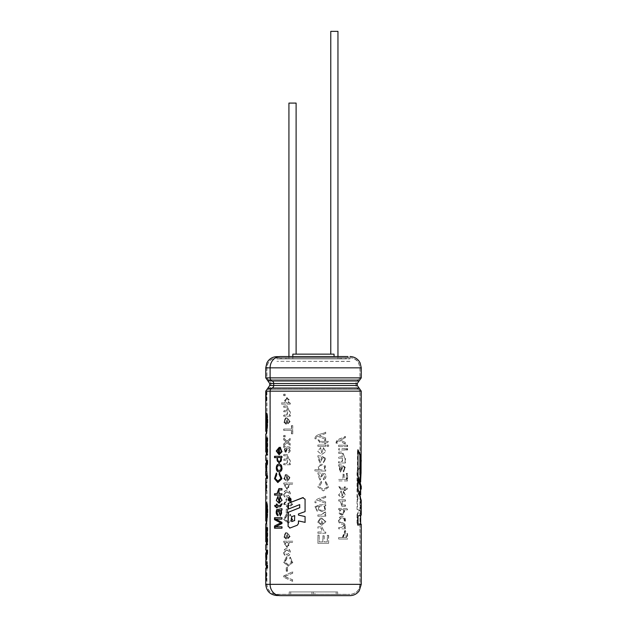 <?xml version="1.0" encoding="UTF-8"?>
<svg xmlns="http://www.w3.org/2000/svg" width="627" height="627" viewBox="0 0 627 627"><rect width="100%" height="100%" fill="white"/><g stroke="black" fill="none" stroke-linecap="round" stroke-linejoin="round"><path stroke-width="0.47" stroke-dasharray="3.13 2.35" d="M276.922 594.333L349.952 594.333L276.922 594.333C270.856 593.745 267.525 590.415 266.937 584.34L266.937 391.162L268.262 389.281L358.613 389.281L268.262 389.281C269.947 388.583 270.84 387.329 270.927 385.511L270.927 383.512L355.948 383.512L270.927 383.512C270.84 381.694 269.947 380.44 268.262 379.743L266.937 377.862L266.937 367.845C267.525 361.779 270.856 358.448 276.922 357.852L349.952 357.852L276.922 357.852L276.922 358.934L349.952 358.934L276.922 358.934M311.94 591.943L289.219 591.943L313.437 591.943L289.219 591.943L289.219 594.333L337.663 594.333L289.219 594.333L311.94 594.333L289.219 594.333L289.219 591.943L311.94 591.943L311.94 594.333M341.339 358.934L285.544 358.934L341.339 358.934L341.339 357.735L285.544 357.735L341.339 357.735M345.32 358.934L281.562 358.934L345.32 358.934L345.32 357.735L281.562 357.735L345.32 357.735M334.058 356.544L334.058 354.145L292.825 354.145L296.109 354.145L292.825 354.145L292.825 358.934L288.929 358.934L337.953 358.934L292.825 358.934L292.825 356.544M340.006 358.934L286.876 358.934L340.006 358.934L340.006 357.735L286.876 357.735L340.006 357.735M346.653 357.735L280.23 357.735L346.653 357.735L346.653 358.934L280.23 358.934L346.653 358.934M290.622 498.308L290.622 500.777M290.622 500.275L290.622 498.818L290.622 500.275M288.929 103.087L296.109 103.087M337.953 356.544L337.953 358.934M330.774 31.35L337.953 31.35M290.724 591.943L290.724 594.333L290.724 591.943M314.942 591.943L337.663 591.943L313.437 591.943L313.437 594.333L313.437 591.943L336.158 591.943L336.158 594.333L336.158 591.943L337.663 591.943L337.663 594.333L337.663 591.943L314.942 591.943L314.942 594.333M290.622 500.84L290.622 498.246M349.952 361.324L276.922 361.324L349.952 361.442M286.758 490.541C282.62 489.812 282.659 498.363 286.774 497.619C291.046 498.347 291.116 489.906 286.821 490.549L286.758 490.541M286.758 548.774C282.628 548.045 282.659 556.588 286.766 555.843C291.046 556.572 291.116 548.131 286.821 548.774L286.758 548.774M342.279 516.57C337.812 515.794 337.82 524.924 342.287 524.141C346.472 524.924 346.512 515.88 342.342 516.577L342.279 516.57M320.491 519.328C318.132 521.311 318.477 522.808 321.526 523.827L321.526 517.902L325.93 521.664L321.745 525.254L317.787 522.22L320.311 517.941L320.397 519.328C318.069 521.303 318.414 522.8 321.424 523.827L321.526 523.827M317.928 514.908L321.259 514.916L325.507 511.945C326.236 513.294 325.93 514.328 324.582 515.033L325.75 515.033L325.75 516.256L317.928 516.256L317.873 514.908L321.165 514.916L324.292 512.408M317.105 510.072L317.293 511.389L314.973 506.64L320.35 504.657L325.75 504.657L325.75 505.895L324.802 505.895L325.546 509.814L321.902 511.663L318.328 509.884L318.955 506.02C315.695 506.412 315.075 507.768 317.105 510.072L317.293 511.389M325.75 503.387L317.858 500.362C316.384 500.605 315.804 501.428 316.11 502.823L314.887 502.682C315.044 497.846 322.49 498.308 325.75 496.106L325.75 497.446L319.449 499.695L325.75 501.945L325.75 503.387L317.92 500.362C316.431 500.597 315.836 501.42 316.141 502.823L314.887 502.682C315.02 497.854 322.38 498.3 325.601 496.106L325.75 496.106M325.601 532.072L325.75 533.295L317.928 533.295L317.928 531.939L321.988 531.947L321.588 528.185L317.928 528.177L317.928 526.829L319.025 526.821L321.855 526.829L324.52 532.072L325.75 532.072L324.661 532.072M325.75 533.295L325.75 532.072M317.928 543.327L317.928 535.129L319.214 535.129L319.214 541.869L322.905 541.869L322.905 535.779L324.175 535.779L324.175 541.869L327.404 541.869L327.404 535.38L328.642 535.38L328.642 543.327L317.873 543.327L317.928 535.129M337.397 443.297L336.284 443.156C336.487 438.195 342.985 438.72 345.399 436.463L345.399 437.834L340.257 440.115L345.399 442.403L345.399 443.869L338.948 440.797C337.647 441.032 337.13 441.863 337.397 443.297L336.284 443.156M347.617 449.998L347.617 448.626L346.504 448.626L346.504 449.998L347.617 449.998L347.186 449.998L347.186 448.626L347.617 448.626M321.753 482.68L319.104 486.803L323.446 489.436L327.498 486.952L325.437 482.829L325.766 481.411L328.673 487.132L323.407 490.925L317.842 486.952L321.385 481.222L321.753 482.68L319.025 486.795L323.32 489.436L327.325 486.952L325.437 482.829M317.928 474.153L317.928 472.75L325.17 473.706C326.636 476.465 326.095 478.511 323.532 479.835L323.352 478.519C325.515 476.794 325.374 475.462 322.921 474.521L319.982 480.063L318.916 474.404L317.873 474.153L317.928 472.75M323.305 474.514L322.803 474.521L319.903 480.063L318.916 474.404M325.75 471.073L314.872 471.073L314.872 469.725L318.751 469.725L314.895 469.725L314.895 471.073L325.75 471.073L325.75 469.842L324.606 469.842L325.75 469.842M318.751 469.725L318.289 465.861L321.917 464.176L325.538 465.971L324.747 469.842M317.928 457.091L317.928 455.688L321.675 456.095L325.875 458.384L323.532 462.765L323.352 461.464C325.523 459.732 325.374 458.4 322.921 457.451L319.982 463.008L318.916 457.334L317.873 457.091L317.928 455.688M317.873 455.688L321.573 456.095L325.719 458.4L323.407 462.765L323.234 461.464C325.374 459.74 325.233 458.4 322.803 457.451L319.903 463.008L318.916 457.334M325.75 443.712L324.59 443.712L325.75 443.712L325.75 442.717L327.647 442.717L328.227 441.369L327.647 442.717M328.415 441.369L325.75 441.369L325.75 440.013L324.739 440.013L324.739 441.369L319.692 441.353L324.739 441.369M324.739 443.712L324.739 442.717L319.935 442.701L317.944 439.833L319.127 440.013L319.715 441.345M328.642 446.353L327.176 446.353L327.176 444.998L328.642 444.998L328.642 446.353L328.642 444.998M325.75 444.998L317.928 444.998L317.928 446.353L325.75 446.353L325.75 444.998L317.928 444.998M320.828 448.822L321.863 453.023L323.469 447.639L325.821 451.714L321.847 454.418L317.811 451.503L320.648 447.506L321.776 453.023L323.273 448.94M361.238 486.364L357.57 497.383L357.57 471.426L360.227 466.135L360.227 481.661L360.666 480.251M361.027 473.189L361.066 462.851M338.643 539.048L338.643 537.566L342.663 537.566L338.956 537.566L338.956 539.048L347.617 539.048L338.956 539.048M342.663 537.566L345.234 530.513L347.593 533.812L347.617 539.048M344.999 527.597L344.999 528.835L345.399 527.597L344.09 527.597L345.399 527.597M345.399 528.835L338.956 528.835L338.956 527.464L341.778 527.472L345.211 524.454C345.783 525.826 345.54 526.876 344.474 527.597M338.956 509.735L338.956 508.466L347.617 508.466L347.617 509.837L344.701 509.837L342.279 515.472L339.191 513.654L339.81 509.735L338.643 509.735L338.956 508.466M343.087 479.443L338.956 479.443L338.956 480.925L347.617 480.925L347.617 473.409L346.676 473.409L346.676 479.443L344.113 479.443L344.113 474.224L343.087 474.224L342.718 479.443L343.087 474.224M345.399 488.237L347.444 488.237L345.399 488.237L345.399 486.865L344.599 486.865L344.599 488.237L340.516 488.229M344.599 490.62L345.399 490.62L344.599 490.62L344.599 489.609L340.696 489.593L338.972 486.67L339.983 486.865L340.485 488.214M345.399 490.62L345.399 489.609L346.864 489.609L346.449 489.609L347.021 488.237M347.444 488.237L346.864 489.609M341.417 492.367L342.287 496.631L343.588 491.153L345.453 495.299L342.271 498.042L338.854 495.079L341.268 491.019L341.919 496.631L343.431 492.485M345.399 506.334L342.264 506.334L339.959 501.02L338.956 501.02L338.956 499.782L345.399 499.782L345.399 501.169L342.107 501.161L342.334 504.962L345.399 504.962L345.399 506.334L341.903 506.334L339.959 501.02M338.956 466.12L338.956 464.685L342.13 465.101L345.516 467.444L343.635 471.888L343.494 470.556C345.234 468.808 345.116 467.452 343.141 466.48L340.712 472.131L339.81 466.37L338.643 466.12L338.956 464.685M342.914 466.48L340.375 472.131L339.81 466.37M344.999 461.77L345.399 463L338.956 463L338.956 461.621L342.295 461.629L342.953 458.149L338.956 458.196L338.956 456.824L342.467 456.84L342.538 453.36L338.956 453.399L338.956 452.028L342.695 452.02L344.466 457.036C345.79 458.408 345.822 459.983 344.544 461.77L345.399 461.77L344.544 461.77M345.399 463L345.399 461.77M347.617 445.201L338.956 445.201L338.956 446.573L347.617 446.573L347.617 445.201L338.956 445.201M345.399 449.998L338.956 449.998L338.956 448.626L345.399 448.626L345.399 449.998L338.956 449.998M285.661 533.992C283.843 535.897 284.125 537.331 286.508 538.295L286.508 532.636L290.136 536.226L286.672 539.643L283.616 536.751L285.528 532.668L286.006 533.992C284.211 535.897 284.486 537.331 286.845 538.295L286.508 538.295M286.672 515.402L284.603 519.297L288.012 521.797L291.492 519.485L289.713 515.574L289.987 514.203L292.535 519.634L288.012 523.216L283.663 519.446L286.382 514.015L287.009 515.402L284.964 519.281L288.326 521.797L291.767 519.477L289.713 515.574M286.225 513.004L286.225 509.061L287.291 509.061L287.291 513.004L286.225 513.004L286.225 509.061M289.987 498.873L292.55 504.249L288.114 507.886L283.67 504.163L286.382 498.684L286.672 500.064L284.611 503.975L288.044 506.459L291.492 504.147L289.713 500.228L290.285 498.873L292.817 504.241L288.428 507.886L284.047 504.163L286.382 498.684M283.717 484.146L283.717 482.97L292.511 482.97L292.511 484.24L289.219 484.24L286.766 489.515L284.47 484.146L283.717 484.146L283.717 482.97M286.508 474.412L290.129 477.868L286.743 481.418L283.623 478.566L285.528 474.443L285.661 475.768C283.843 477.672 284.125 479.106 286.508 480.07L286.508 474.412L290.419 477.868L287.08 481.418L283.992 478.566L285.528 474.443M290.27 463.619L290.27 464.764L283.717 464.764L283.717 463.494L286.79 463.502L287.432 460.21L283.717 460.281L283.717 459.003L286.947 459.019L287.025 455.751L283.717 455.79L283.717 454.512L287.174 454.442L288.984 459.199C290.379 460.484 290.411 461.958 289.063 463.619L290.27 463.619L289.063 463.619M289.98 464.764L289.98 463.619M283.717 445.405L283.717 443.861L286.053 441.823L283.717 439.888L283.717 438.336L286.892 441.087L289.98 438.532L289.98 440.083L287.738 441.917L289.98 443.634L289.98 445.209L286.884 442.646L284.094 445.405L283.717 443.861M284.47 447.694L283.717 447.427L283.717 446.118L289.486 447.035C290.732 449.645 290.285 451.581 288.13 452.851L287.989 451.605C289.76 449.935 289.635 448.658 287.605 447.772L285.277 453.086L284.838 447.694L283.717 447.427M284.094 447.427L284.094 446.118L289.792 447.043C291.022 449.622 290.575 451.558 288.444 452.851L288.302 451.605C290.058 449.935 289.933 448.658 287.934 447.772L285.63 453.078L284.838 447.694M284.877 435.444L283.717 435.444L283.717 436.894L284.877 436.894L285.23 435.444L283.717 435.444M292.511 425.608L291.406 425.608L291.406 429.025L283.717 429.025L283.717 430.404L291.406 430.404L291.406 433.829L292.511 433.829L292.77 425.608L291.406 425.608M285.661 419.165C283.843 421.07 284.125 422.512 286.508 423.476L286.508 417.809L290.136 421.375L286.672 424.816L283.616 421.932L285.528 417.848L286.006 419.165C284.211 421.07 284.486 422.504 286.845 423.476L286.508 423.476M290.27 415.105L290.27 416.242L283.717 416.242L283.717 414.972L286.79 414.98L287.432 411.688L283.717 411.759L283.717 410.481L286.947 410.497L287.025 407.236L283.717 407.268L283.717 405.99L287.174 405.92L288.984 410.677C290.458 412.049 290.481 413.53 289.063 415.105L290.27 415.105L289.063 415.105M289.98 416.242L289.98 415.105M290.27 402.989L290.27 404.149L289.98 402.989L289.125 402.989L289.98 402.989M290.27 404.149L281.907 404.149L281.907 402.871L284.697 402.871L286.813 397.581L289.125 402.989M284.337 402.871L281.507 402.871L281.507 404.149L289.98 404.149M284.877 394.195L283.717 394.195L283.717 395.653L284.877 395.653L285.23 394.195L283.717 394.195M325.75 439.456L317.92 436.431C316.431 436.674 315.836 437.497 316.141 438.9L314.887 438.751C315.044 433.915 322.49 434.378 325.75 432.175L325.75 433.516L319.449 435.773L325.75 438.014L325.75 439.456L317.92 436.431M283.717 542.371L283.717 541.195L292.511 541.195L292.511 542.473L289.219 542.473L286.766 547.739L284.47 542.371L283.717 542.371L283.717 541.195M286.672 558.296L284.603 562.184L288.005 564.692L291.484 562.403L289.713 558.461L289.987 557.097L292.543 562.513L288.02 566.11L283.67 562.364L286.382 556.909L287.009 558.296L284.964 562.176L288.334 564.692L291.767 562.364L289.713 558.461M287.291 571.236L287.291 567.286L286.225 567.286L286.225 571.236L287.621 571.236L287.291 567.286M292.511 581.307L292.511 579.842L284.627 576.574L292.511 573.196L292.511 571.793L283.717 575.868L283.717 577.263L292.511 581.307L292.511 579.842M361.262 499.539L361.262 500.675M361.246 524.235L357.57 523.247L357.57 514.587L359.608 510.425L357.57 509.532L357.57 500.08L361.238 489.005M361.262 514.124L361.262 515.096M276.922 595.532L278.858 595.532A11.31 10.251 90 0 1 270.096 584.34L270.096 391.162A3.315 3.002 90 0 1 272.102 388.035A2.68 2.43 -90 0 0 273.725 385.511L273.725 383.512A2.68 2.43 -90 0 0 272.102 380.981A3.315 3.002 90 0 1 270.096 377.862L270.096 367.845A11.31 10.251 90 0 1 278.858 356.661L280.347 356.661L278.858 356.661M347.977 595.65L280.347 595.65L347.977 595.65L347.977 594.451L278.905 594.451L347.977 594.451M278.905 595.532L282.142 595.532L278.905 595.532L278.905 594.451M282.142 595.532L280.347 595.532L282.142 595.532M278.905 357.735L347.977 357.735L278.905 357.735L278.905 356.661L282.142 356.661L278.905 356.661M347.977 357.735L347.977 356.544L280.347 356.661A11.184 10.142 90 0 0 270.206 367.845L270.206 377.862A3.198 2.892 90 0 0 272.134 380.871A2.798 2.539 90 0 1 273.827 383.512L273.827 385.511A2.798 2.539 90 0 1 272.134 388.152A3.198 2.892 90 0 0 270.206 391.162L270.206 584.34A11.184 10.142 90 0 0 280.347 595.532A11.184 10.142 -90 0 1 270.206 584.34L361.262 584.34M282.142 356.544L280.347 356.661A11.184 10.142 -90 0 0 270.206 367.845L270.206 377.862A3.198 2.892 -90 0 0 272.134 380.871A2.798 2.539 -90 0 1 273.827 383.512L273.827 385.511A2.798 2.539 -90 0 1 272.134 388.152A3.198 2.892 -90 0 0 270.206 391.162L270.206 584.34L265.738 584.34M276.922 594.451L349.952 594.451L276.922 594.451C270.786 593.855 267.415 590.485 266.812 584.34L266.812 391.162L268.223 389.163L358.652 389.163L268.223 389.163C269.861 388.489 270.723 387.274 270.809 385.511L270.809 383.512L356.073 383.512L270.809 383.512C270.723 381.749 269.861 380.526 268.223 379.852L266.812 377.862L266.812 367.845C267.415 361.708 270.786 358.338 276.922 357.735L349.952 357.735L276.922 357.735M290.379 498.489L290.379 500.589M290.379 498.042L290.379 501.044L289.596 501.294C287.66 500.127 287.66 498.959 289.596 497.791L290.379 498.042M266.263 415.991C267.4 421.94 265.848 432.975 265.746 431.196C266.216 432.199 267.212 418.178 265.911 416.101L265.981 413.35C268.144 416.069 266.6 435.256 265.746 434.331C266.052 436.235 268.505 420.56 266.514 412.997L267.102 412.997L266.514 412.997M265.738 455.084L267.063 455.084L267.063 438.351L266.499 438.351L266.499 452.012L265.762 452.012L265.738 439.213M265.738 475.572L266.154 475.572L265.738 471.347M265.738 478.503L267.063 478.503L267.063 475.368L265.809 469.584M265.738 463.228L267.063 463.228L267.063 460.296L265.738 460.296M266.263 505.644C267.408 511.585 265.848 522.597 265.738 520.857C266.201 521.891 267.227 507.901 265.911 505.746L265.981 502.995C268.129 505.699 266.632 524.838 265.746 523.992C266.028 525.943 268.513 510.276 266.514 502.658L267.102 502.658L266.514 502.658M265.738 544.769L267.063 544.769L267.063 528.028L266.499 528.028L266.499 541.704L265.762 541.704L265.738 528.89M265.738 565.233L266.154 565.233L265.738 561.008M265.738 568.156L267.063 568.156L267.063 565.021L265.817 559.245M265.738 552.881L267.063 552.881L267.063 549.957L265.738 549.957M266.381 580.343L266.381 571.628L266.585 580.343L265.989 580.343L266.585 580.343M266.154 565.233L267.196 565.233M266.749 565.233L266.334 561.008L267.776 553.092L267.196 553.092M267.776 553.092L267.776 549.957L267.196 549.957M267.776 549.957L267.063 549.957M267.643 549.957L267.643 552.881L267.063 552.881M266.82 552.881L267.643 552.881M266.412 555.624L267.643 565.021L267.063 565.021M267.643 565.021L267.643 568.156L267.063 568.156M267.776 565.233L267.776 568.156L267.196 568.156M267.196 527.511L266.608 527.511M267.188 541.704L266.499 541.704M266.35 528.89L265.754 528.89L266.357 528.89L266.35 541.704L266.35 528.89M267.063 528.028L266.499 528.028M267.086 528.028L267.086 541.704M267.643 528.028L267.643 544.769L267.063 544.769M267.776 527.511L267.776 544.769L267.196 544.769M266.334 502.658L265.738 502.658M266.334 512.431L265.817 512.431L266.412 512.431L266.334 505.644M266.412 512.431L266.412 505.644L265.817 505.644M266.412 505.644L266.859 505.644C267.988 511.577 266.444 522.612 266.342 520.857C266.82 521.742 267.792 507.87 266.506 505.746L265.911 505.746M266.506 505.746L266.577 502.995L265.981 502.995M266.577 502.995C268.701 505.777 267.22 524.775 266.342 523.992C266.64 525.873 269.069 510.229 267.102 502.658C269.069 510.229 266.64 525.873 266.342 523.992C267.22 524.775 268.701 505.777 266.577 502.995M266.381 490.675L266.381 481.975L266.585 490.675L265.989 490.675L266.585 490.675M266.154 475.572L267.196 475.572M266.749 475.572L266.334 471.347L267.776 463.431L267.196 463.431M267.776 463.431L267.776 460.296L267.196 460.296M267.776 460.296L267.063 460.296M267.643 460.296L267.643 463.228L267.063 463.228M266.82 463.228L267.643 463.228M266.42 465.955L267.643 475.368L267.063 475.368M267.643 475.368L267.643 478.503L267.063 478.503M267.776 475.572L267.776 478.503L267.196 478.503M267.196 437.826L266.608 437.826M267.188 452.012L266.499 452.012M266.35 439.213L265.754 439.213L266.357 439.213L266.35 452.012L266.35 439.213M267.063 438.351L266.499 438.351M267.086 438.351L267.086 452.012M267.643 438.351L267.643 455.084L267.063 455.084M267.776 437.826L267.776 455.084L267.196 455.084M266.334 412.997L265.738 412.997M266.334 422.786L265.817 422.786L266.412 422.786L266.334 415.991M266.412 422.786L266.412 415.991L265.817 415.991M266.412 415.991L266.859 415.991C267.972 421.9 266.451 432.943 266.342 431.196C266.812 432.136 267.792 418.201 266.506 416.101L265.911 416.101M266.506 416.101L266.577 413.35L265.981 413.35M266.577 413.35C268.701 416.093 267.212 435.107 266.342 434.331C266.647 436.204 269.069 420.599 267.102 412.997C269.069 420.599 266.647 436.204 266.342 434.331C267.212 435.107 268.701 416.093 266.577 413.35M266.585 392.298L265.989 392.298L266.585 392.298L266.585 400.99L265.989 400.99L266.585 400.99M266.381 392.298L266.381 400.99M358.009 488.95L357.453 488.95L360.666 499.539L360.47 501.435L361.066 501.435M361.238 500.417L360.643 500.417L360.47 501.435L360.47 510.989L361.066 510.989M360.47 510.989L360.65 515.041L361.246 515.041M358.009 525.16L357.453 525.16L357.453 515.943L360.65 515.041L360.666 515.457M357.453 515.943L358.009 515.943M357.453 525.16L360.627 524.235L357.57 523.247M357.022 523.247L357.022 514.587L357.57 514.587M357.022 514.587L359.028 510.425L359.608 510.425M359.028 510.425L357.57 509.532M357.022 509.532L357.022 500.08L357.57 500.08M357.022 500.08L360.627 489.005L357.453 478.605L358.009 478.605M357.453 488.95L357.453 478.605M282.26 457.553L281.868 456.307M282.26 456.307L274.524 456.307M281.123 457.553L279.423 463.204L277.4 457.655L274.524 457.655M279.423 461.817C276.891 460.422 276.891 458.98 279.423 457.514M279.666 453.243L279.666 447.317L276.703 450.954L279.446 454.661L282.362 451.667L280.504 447.576M280.528 447.357L280.112 447.357M279.666 447.317L279.234 447.317M278.913 448.72C276.977 450.131 276.977 451.612 278.913 453.164M290.082 527.989L297.284 525.23M297.488 525.23L298.428 523.545M298.617 523.545L298.617 520.919M305.177 522.354L305.075 516.554M305.177 516.554L298.428 515.096M298.617 515.096L298.428 513.96M298.617 513.96L305.075 511.64M305.177 511.64L305.075 499.225M305.177 499.225L302.81 497.681L303.413 497.603M288.404 509.163L299.871 504.625M294.737 515.653L291.759 516.664M292.025 521.609L292.025 516.664M288.404 526.335L290.372 527.989L289.886 528.052M292.77 581.307L283.717 577.263M284.094 577.263L283.717 575.868M284.094 575.868L292.511 571.793M292.77 571.793L292.511 573.196M292.77 573.196L284.627 576.574M284.987 576.574L292.77 579.842M287.621 571.236L286.225 571.236M286.563 571.236L286.225 567.286M286.563 567.286L287.621 567.286M290.011 558.461L289.987 557.097M290.285 557.097L292.801 562.505L288.342 566.11L284.039 562.356L286.382 556.909M286.719 556.909L287.009 558.296M289.219 542.473L292.77 542.473L292.511 541.195M292.77 541.195L284.094 541.195M289.517 542.473L287.103 547.739L284.47 542.371M286.758 542.339L286.68 542.339C283.812 543.734 283.835 545.098 286.774 546.438C289.799 545.098 289.799 543.734 286.758 542.339M287.095 542.339L287.017 542.339C284.172 543.727 284.203 545.09 287.103 546.438C290.097 545.106 290.097 543.734 287.095 542.339M284.094 542.371L284.83 542.371M277.479 507.792L277.024 507.792L277.479 507.792L277.479 506.788L280.794 506.773L282.252 503.904L281.382 504.084M282.252 503.904L281.852 503.904M280.927 505.433L277.024 505.44M277.479 504.084L277.024 504.084L277.479 504.084L277.479 505.44M276.82 504.084L276.358 504.084M276.82 505.44L274.665 505.44M275.143 506.788L276.82 506.788M276.82 507.792L276.358 507.792M277.479 506.788L277.024 506.788M282.26 510.096L282.26 508.693L277.197 509.657C276.233 512.4 276.593 514.446 278.286 515.778L278.404 514.461C276.954 512.721 277.056 511.389 278.702 510.464L280.755 516.005L281.868 510.096M281.531 510.347L281.131 510.347M282.26 508.693L281.868 508.693M278.286 515.778L277.839 515.778M278.404 514.461L277.965 514.461M279.791 510.48L279.415 510.464C279.383 513.105 280.034 514.336 281.358 514.164M275.496 526.79L281.868 526.79M275.966 526.79L281.868 523.623M282.26 523.623L281.868 522.315M282.26 522.315L275.59 519.117M276.06 519.117L281.868 519.117M282.26 519.117L281.868 517.714M282.26 517.714L274.524 517.714M281.868 528.2L274.524 528.2M282.26 528.2L282.26 526.79M317.858 436.431C316.384 436.682 315.804 437.497 316.11 438.9L314.887 438.751C315.02 433.923 322.38 434.378 325.601 432.175L325.75 432.175M325.601 432.175L325.75 433.516M325.601 433.516L319.449 435.773M319.37 435.773L325.75 438.014M325.601 439.456L325.601 438.014M279.023 501.765L279.454 501.765L278.459 497.689L278.012 497.689M278.459 497.689L278.325 496.372L277.886 496.372M278.325 496.372L276.773 500.44L279.438 503.16L282.354 500.236L279.861 496.239M274.524 495.087L282.26 495.087L282.26 493.739L279.328 493.739L279.313 489.961L281.868 489.977M282.26 493.739L281.868 493.739M282.26 489.977L281.868 488.621M282.26 488.621L279.352 488.566L277.4 493.739L274.524 493.739M282.26 495.087L281.868 495.087M277.933 481.058L275.715 478.597L277.024 474.459L276.813 473.032L274.979 478.691L278.286 482.555L282.322 478.628L279.336 472.844M276.813 473.032L276.342 473.032M277.024 474.459L276.562 474.459M283.717 395.653L284.877 395.653M285.23 395.653L285.23 394.195M284.094 395.653L284.094 394.195M281.907 404.149L281.507 404.149M281.907 402.871L281.507 402.871M284.697 402.871L287.142 397.581L289.423 402.989M286.813 398.897C283.835 400.222 283.804 401.586 286.719 402.989C289.729 403.678 289.933 398.255 286.813 398.897L287.142 398.897M287.15 398.897C284.196 400.222 284.172 401.586 287.056 402.989C290.027 403.67 290.238 398.263 287.15 398.897M290.27 416.242L284.094 416.242L284.094 414.972L287.127 414.98L287.754 411.688L284.094 411.759L284.094 410.481L287.284 410.505L287.354 407.236L283.717 407.268M284.094 407.268L283.717 405.99M284.094 405.99L287.503 405.92L288.984 410.677M289.29 410.677C290.748 412.057 290.771 413.538 289.368 415.105M286.845 423.476L286.508 417.809M286.845 417.809L290.426 421.352L286.986 424.816L283.984 421.908L285.528 417.848M287.699 419.149C290.035 420.498 290.035 421.916 287.699 423.397L287.378 419.149C289.729 420.49 289.729 421.908 287.378 423.397L287.378 419.149M285.873 417.848L286.006 419.165M291.406 433.829L292.511 433.829M292.77 433.829L292.77 425.608M291.688 433.829L291.406 430.404M291.688 430.404L283.717 430.404M284.094 430.404L283.717 429.025M284.094 429.025L291.406 429.025M291.688 429.025L291.688 425.608M283.717 436.894L284.877 436.894M285.23 436.894L285.23 435.444M284.094 436.894L284.094 435.444M286.61 447.803L287.103 447.803C287.111 450.343 286.414 451.518 285.011 451.315C284.407 449.042 285.105 447.874 287.103 447.803L285.34 451.699L284.65 451.315C284.047 449.034 284.76 447.858 286.766 447.803L286.273 447.796M285.34 451.714L284.65 451.315M284.094 443.861L286.053 441.823M286.398 441.823L283.717 439.888M284.094 439.888L283.717 438.336M284.094 438.336L286.892 441.087M287.221 441.087L289.98 438.532M290.27 438.532L289.98 440.083M290.27 440.083L287.738 441.917M288.059 441.917L289.98 443.634M290.27 443.634L289.98 445.209M290.27 445.209L286.884 442.646M287.213 442.646L284.094 445.405M290.27 464.764L284.094 464.764L284.094 463.494L287.127 463.494L287.754 460.21L284.094 460.281L284.094 459.003L287.284 459.027L287.354 455.758L283.717 455.79M284.094 455.79L283.717 454.512M284.094 454.512L287.503 454.442L288.984 459.199M289.29 459.199C290.677 460.484 290.701 461.966 289.368 463.619M285.873 474.443L285.661 475.768M286.006 475.768C284.211 477.672 284.486 479.106 286.845 480.07L286.508 480.07M287.699 475.752C290.035 477.108 290.035 478.519 287.699 479.992L287.378 475.752C289.729 477.1 289.729 478.511 287.378 479.992L287.378 475.752M286.845 480.07L286.845 474.412M289.219 484.24L292.77 484.24L292.511 482.97M292.77 482.97L284.094 482.97M289.517 484.24L287.103 489.515L284.47 484.146M286.758 484.107L286.68 484.107C283.812 485.502 283.835 486.865 286.774 488.206C289.799 486.873 289.799 485.51 286.758 484.107M287.095 484.107L287.017 484.107C284.172 485.502 284.203 486.865 287.103 488.206C290.097 486.873 290.097 485.51 287.095 484.107M284.094 484.146L284.83 484.146M286.719 498.684L286.672 500.064M287.009 500.064L284.964 503.967L288.365 506.459L291.774 504.124L289.713 500.228M290.011 500.228L290.285 498.873M286.563 509.061L287.291 509.061M286.563 513.004L287.291 513.004M287.621 513.004L287.621 509.061M290.011 515.574L289.987 514.203M290.285 514.203L292.801 519.626L288.326 523.216L284.031 519.43L286.382 514.015M286.719 514.015L287.009 515.402M286.845 538.295L286.508 532.636M286.845 532.636L290.426 536.226L287.001 539.643L283.984 536.743L285.528 532.668M287.699 538.217L287.699 533.977C290.035 535.333 290.035 536.743 287.699 538.217L287.378 533.977C289.729 535.325 289.729 536.736 287.378 538.217M285.873 532.668L286.006 533.992M338.643 449.998L338.956 448.626M344.999 449.998L345.399 448.626M344.999 448.626L338.643 448.626M347.186 445.201L347.186 446.573L347.617 446.573M347.186 446.573L338.956 446.573M338.643 446.573L338.643 445.201M344.999 463L338.643 463L338.643 461.621L341.934 461.629L342.585 458.149L338.643 458.196L338.643 456.824L342.107 456.84L342.17 453.36L338.956 453.399M338.643 453.399L338.956 452.028M338.643 452.028L342.326 452.02L344.466 457.036M344.082 457.036C345.399 458.408 345.422 459.983 344.152 461.77M338.643 464.685L341.77 465.101L345.109 467.436L343.635 471.888M343.259 471.888L343.494 470.556M343.118 470.556C344.834 468.808 344.717 467.452 342.765 466.48L342.906 466.48M339.677 470.242C339.042 467.828 339.795 466.582 341.934 466.488L340.774 470.658L340.014 470.242C339.379 467.82 340.14 466.566 342.295 466.488L341.488 466.48L341.934 466.488L340.43 470.65L340.014 470.242M339.481 466.37L338.643 466.12M339.622 501.02L338.956 501.02M338.643 501.02L338.956 499.782M345.399 501.169L344.999 501.169L345.399 499.782M344.999 499.782L338.643 499.782M344.999 501.169L341.746 501.161L341.997 504.954L345.399 504.962M344.999 506.334L344.999 504.962M343.055 492.485L343.588 491.153M343.212 491.153L345.054 495.283L341.911 498.042L338.541 495.071L341.268 491.019M340.923 491.019L341.072 492.367M344.999 488.237L345.399 486.865M344.999 490.62L345.399 489.609M344.999 489.609L346.449 489.609M344.207 490.62L344.599 489.609M344.207 489.609L340.359 489.593L338.972 486.67M338.651 486.67L339.983 486.865M339.654 486.865L340.147 488.214M340.202 488.221L344.599 488.237M344.207 488.237L344.599 486.865M344.207 486.865L344.999 486.865M347.617 480.925L338.643 480.925L338.956 479.443M338.643 479.443L342.718 479.443M342.718 474.224L344.113 474.224M343.729 474.224L344.113 479.443M343.729 479.443L346.676 479.443M346.261 479.443L346.261 473.409L346.676 473.409M346.261 473.409L347.617 473.409M347.186 480.925L347.186 473.409M344.701 509.837L347.186 509.837L347.186 508.466L347.617 508.466M347.186 508.466L338.643 508.466M347.186 509.837L347.617 509.837M344.309 509.837L341.919 515.472L339.81 509.735M342.287 509.696L342.201 509.696C339.058 509.022 339.223 514.798 342.287 514.069C345.265 514.861 345.32 508.991 342.287 509.696M341.927 509.696L341.84 509.696C338.737 509.03 338.893 514.783 341.927 514.069C344.905 514.822 344.897 508.999 341.927 509.696M338.643 509.735L339.481 509.735M344.999 528.835L338.956 528.835M338.643 528.835L338.956 527.464M338.643 527.464L341.425 527.472L344.247 524.924M343.862 524.924L345.211 524.454M344.811 524.454L344.09 527.597M342.303 537.566L344.834 530.513L347.162 533.836L347.186 539.048M346.261 537.566L346.676 537.566L345.234 532.049L344.834 532.049L346.261 537.566L343.322 537.566L344.834 532.049M343.322 537.566L345.234 532.049M343.698 537.566L346.676 537.566M358.009 476.018L357.453 476.018L360.627 486.364L357.022 497.383L357.57 497.383M357.022 497.383L357.022 471.426L357.57 471.426M357.022 471.426L359.639 466.135L360.227 466.135M359.639 466.135L359.639 481.661L360.227 481.661M359.639 481.661L360.666 478.589M360.431 478.589L360.431 463.071L361.027 463.071M360.431 463.071L360.47 457.741L361.066 457.741M360.47 473.189L360.47 457.741M358.009 450.782L357.453 449.825L358.009 449.825M357.453 476.018L357.453 449.825M323.156 448.94L323.469 447.639M323.344 447.639L325.672 451.706L321.745 454.418L317.756 451.495L320.648 447.506M320.554 447.506L320.734 448.822M325.601 444.998L325.75 446.353M325.601 446.353L317.928 446.353M317.873 446.353L317.873 444.998M328.454 446.353L327.176 446.353M327.004 446.353L327.176 444.998M327.004 444.998L328.454 444.998M325.601 443.712L325.75 442.717M324.59 443.712L324.739 442.717M324.59 442.717L319.848 442.701L317.944 439.833M317.889 439.833L319.127 440.013M319.057 440.013L319.629 441.345M324.59 441.369L324.739 440.013M324.59 440.013L325.75 440.013M325.601 440.013L325.75 441.369M325.601 441.369L328.227 441.369M325.601 442.717L327.466 442.717M321.228 457.475L321.776 457.459L319.974 461.55L319.088 461.151C318.32 458.776 319.214 457.545 321.776 457.459L320.052 461.55L319.159 461.151C318.391 458.76 319.3 457.53 321.886 457.459L321.33 457.475M318.853 457.334L317.873 457.091M318.688 469.725L318.218 465.877L321.808 464.176L325.397 465.979L324.606 469.842M325.601 471.073L325.601 469.842M321.941 465.563C318.195 464.779 318.022 470.548 321.816 469.858C325.491 470.579 325.774 464.897 321.941 465.563L321.823 465.563M321.831 465.563C318.132 464.795 317.952 470.532 321.714 469.858C325.342 470.563 325.625 464.905 321.831 465.563M317.873 472.75L325.029 473.714C326.479 476.457 325.938 478.503 323.407 479.835L323.532 479.835M323.407 479.835L323.352 478.519M323.234 478.519C325.374 476.794 325.225 475.462 322.803 474.521L323.179 474.514M319.088 478.221C318.32 475.846 319.214 474.615 321.776 474.521L319.966 478.613L319.159 478.221C318.391 475.838 319.3 474.6 321.886 474.521L320.044 478.62L319.159 478.221M321.776 474.521L321.251 474.521L321.776 474.521M318.853 474.404L317.873 474.153M325.288 482.829L325.766 481.411M325.617 481.411L328.485 487.132L323.281 490.925L317.787 486.936L321.385 481.222M321.283 481.222L321.643 482.68M347.186 449.998L346.504 449.998M346.096 449.998L346.504 448.626M346.096 448.626L347.186 448.626M336.001 443.156C336.174 438.226 342.608 438.712 344.999 436.463L345.399 436.463M344.999 436.463L345.399 437.834M344.999 437.834L340.257 440.115M339.92 440.115L345.399 442.403M344.999 442.403L345.399 443.869M344.999 443.869L338.948 440.797M338.627 440.797C337.342 441.04 336.832 441.87 337.099 443.297M317.873 535.129L319.214 535.129M319.143 535.129L319.214 541.869M319.143 541.869L322.905 541.869M322.787 541.869L322.905 535.779M322.787 535.779L324.175 535.779M324.041 535.779L324.175 541.869M324.041 541.869L327.404 541.869M327.231 541.869L327.404 535.38M327.231 535.38L328.642 535.38M328.454 535.38L328.642 543.327M328.454 543.327L317.873 543.327M325.601 533.295L317.928 533.295M317.873 533.295L317.928 531.939M317.873 531.939L321.878 531.947L321.486 528.185L317.928 528.177M317.873 528.177L317.928 526.829M317.873 526.829L321.753 526.829L324.52 532.072M325.601 496.106L325.75 497.446M325.601 497.446L319.449 499.695M319.37 499.695L325.75 501.945M325.601 503.387L325.601 501.945M317.246 511.389L314.95 506.655L320.264 504.657L325.75 504.657M324.802 505.895L325.75 505.895M325.601 505.895L325.601 504.657M324.661 505.895L325.405 509.798L321.792 511.663L318.257 509.869L318.884 506.02C315.655 506.42 315.052 507.776 317.058 510.072M321.878 505.903C318.187 505.276 318.383 511.036 321.988 510.268C325.617 510.919 325.531 505.237 321.949 505.903L321.878 505.903M321.776 505.903C318.116 505.291 318.312 511.029 321.878 510.268C325.468 510.911 325.389 505.252 321.839 505.903L321.776 505.903M324.159 512.408L325.507 511.945M325.358 511.945C326.079 513.294 325.774 514.32 324.441 515.033L324.582 515.033M324.441 515.033L325.75 515.033M325.601 515.033L325.75 516.256M325.601 516.256L317.928 516.256M317.873 516.256L317.873 514.908M321.424 523.827L321.526 517.902M321.424 517.902L325.774 521.664L321.643 525.254L317.732 522.213L320.311 517.941M322.497 519.313C325.335 520.723 325.335 522.197 322.497 523.749L322.607 519.313C325.484 520.716 325.484 522.197 322.607 523.749L322.607 519.313M320.225 517.941L320.397 519.328M342.279 517.98C339.066 517.291 339.129 523.451 342.279 522.73C345.32 523.443 345.328 517.306 342.303 517.98L341.919 517.98C338.737 517.306 338.799 523.435 341.919 522.73C344.928 523.427 344.936 517.322 341.942 517.98M341.919 516.57C337.491 515.825 337.514 524.909 341.927 524.141C346.073 524.893 346.104 515.903 341.981 516.577L341.919 516.57M279.423 470.344C276.868 471.026 276.86 465.022 279.407 465.673M279.43 464.278C283.255 463.549 283.224 472.492 279.423 471.731C275.919 472.476 275.872 463.651 279.368 464.278L279.43 464.278M286.758 550.083C283.78 551.588 283.78 553.069 286.766 554.527C289.823 553.077 289.839 551.595 286.813 550.083L286.758 550.083M287.088 550.083C284.149 551.588 284.149 553.069 287.095 554.527C290.121 553.085 290.136 551.603 287.142 550.083L287.088 550.083M287.095 548.774C283.004 548.069 283.036 556.564 287.103 555.843C291.351 556.533 291.383 548.155 287.15 548.774L287.095 548.774M286.758 491.85C283.78 493.363 283.78 494.844 286.766 496.302C289.823 494.852 289.839 493.371 286.813 491.85L286.758 491.85M287.088 491.85C284.149 493.355 284.149 494.844 287.095 496.302C290.121 494.86 290.136 493.378 287.142 491.85L287.088 491.85M287.095 490.541C283.004 489.844 283.036 498.332 287.103 497.619C291.328 498.34 291.406 489.922 287.15 490.549L287.095 490.541M288.961 499.311L288.961 499.813L289.486 499.343M289.776 499.21L290.27 498.92L289.031 498.92L288.812 500.048L290.27 500.048L289.611 499.39M266.937 584.34L359.945 584.34L266.937 584.34M266.937 391.162L359.945 391.162L266.937 391.162M270.927 385.511L355.948 385.511L270.927 385.511M268.262 379.743L358.613 379.743L268.262 379.743M266.937 377.862L359.945 377.862L266.937 377.862M266.937 367.845L359.945 367.845L266.937 367.845M361.262 391.162L265.738 391.162M361.262 367.845L265.738 367.845M361.262 377.862L265.738 377.862M359.052 380.981L272.102 380.981M357.265 383.512L269.735 383.512M357.265 385.511L269.735 385.511M359.052 388.035L272.102 388.035M266.812 584.34L360.07 584.34L266.812 584.34M266.812 391.162L360.07 391.162L266.812 391.162M270.809 385.511L356.073 385.511L270.809 385.511M268.223 379.852L358.652 379.852L268.223 379.852M266.812 377.862L360.07 377.862L266.812 377.862M266.812 367.845L360.07 367.845L266.812 367.845M267.87 380.871L271.852 380.871M267.87 388.152L271.852 388.152M286.876 357.735L286.876 358.934M285.544 357.735L285.544 358.934M281.562 357.735L281.562 358.934M280.23 357.735L280.23 358.934M349.952 358.934L349.952 357.852C355.313 357.374 359.694 363.879 358.926 363.448L359.945 367.845L359.945 377.862L358.613 379.743C356.935 380.44 356.042 381.694 355.948 383.512L355.948 385.511C356.042 387.329 356.935 388.583 358.613 389.281L359.945 391.162L359.945 584.34L359.247 588.024C358.918 589.419 356.363 593.91 349.952 594.333M288.929 356.544L288.929 358.934M349.952 357.735C353.471 357.829 356.261 359.31 358.315 362.163L360.07 367.845L360.07 377.862L358.652 379.852C357.022 380.526 356.16 381.749 356.073 383.512L356.073 385.511C356.16 387.274 357.022 388.489 358.652 389.163L360.07 391.162L360.07 584.34C359.467 590.485 356.097 593.855 349.952 594.451M266.334 557.474L266.334 561.008M266.334 528.89L266.334 541.704M266.334 520.888L265.738 520.888M266.342 524.039L265.738 524.039M266.334 521.954L266.334 524.031M266.334 467.82L266.334 471.347M266.334 439.213L266.334 452.012M266.334 431.227L265.738 431.227M266.342 434.378L265.738 434.378M266.334 432.309L266.334 434.37M360.666 514.124L360.666 500.675M360.666 499.539L360.666 495.032M279.423 463.204L278.991 463.204M278.991 447.31L279.415 447.31M277.855 505.44L277.4 505.44M280.379 506.788L280.794 506.788M280.34 516.005L280.755 516.005M279.438 503.152L279.007 503.152M281.225 493.739L280.818 493.739M279.328 493.739L278.897 493.739M279.313 489.969L278.882 489.969M281.351 488.621L280.943 488.621M278.286 482.555L277.839 482.555M344.834 530.52L345.234 530.52M360.666 486.356L360.666 481.998M360.666 473.189L360.666 460.296M278.991 471.731L279.423 471.731M278.937 464.278L279.368 464.278"/><path stroke-width="0.94" d="M290.622 498.818L290.622 498.308M290.622 500.777L290.622 500.275M334.058 356.544L334.058 354.145L292.825 354.145L292.825 356.544M288.929 356.544L288.929 103.087L296.109 103.087L296.109 354.145M330.774 354.145L330.774 31.35L337.953 31.35L337.953 356.544M289.596 497.791C287.683 498.959 287.683 500.119 289.596 501.294C291.539 500.127 291.539 498.959 289.596 497.791M278.999 464.278C282.863 463.525 282.84 472.515 278.991 471.731C275.433 472.492 275.418 463.612 278.937 464.278L278.999 464.278M360.486 470.595L359.898 470.595L360.47 473.189L361.066 473.189L360.486 470.595L360.486 455.194L358.009 449.825L358.009 476.018L361.238 486.364M361.066 473.189L361.262 391.162L270.096 391.162A3.315 3.002 -90 0 1 272.102 388.035A2.68 2.43 90 0 0 273.725 385.511L273.725 383.512A2.68 2.43 90 0 0 272.102 380.981A3.315 3.002 -90 0 1 270.096 377.862L270.096 367.845A11.31 10.251 -90 0 1 280.347 356.544L347.977 356.544M361.066 462.851L361.262 460.296M360.666 480.251L361.027 473.189M276.342 473.032L274.501 478.707L277.839 482.555L281.923 478.636L279.336 472.844L279.078 474.302L280.998 478.401L277.933 481.058L275.245 478.613L276.562 474.459L276.342 473.032M276.946 493.739L274.524 493.739L274.524 495.087L281.868 495.087L281.868 493.739L278.897 493.747L278.882 489.961L281.868 489.977L281.868 488.621L278.921 488.566L276.946 493.739L277.4 493.739M279.736 497.572L279.023 501.765L277.886 496.372L276.311 500.456L279.007 503.16L281.954 500.26L279.861 496.239L279.736 497.572L280.159 497.572L279.454 501.765L279.023 501.765M275.496 526.79L281.868 526.79L281.868 528.2L274.524 528.2L274.524 525.998L280.7 522.894L274.524 519.681L274.524 517.714L281.868 517.714L281.868 519.117L275.59 519.117L281.868 522.315L281.868 523.623L275.496 526.79M281.131 510.347L281.868 510.096L281.868 508.693L276.734 509.649C275.762 512.408 276.131 514.453 277.839 515.778L277.965 514.461C276.499 512.721 276.593 511.389 278.263 510.464L280.34 516.005L281.131 510.347M276.358 505.44L276.358 504.084L277.024 504.084L276.82 505.44L274.665 505.44L275.143 506.788L276.358 506.788L276.358 507.792L277.024 507.792L277.024 506.788L280.379 506.773L281.852 503.904L280.974 504.084L280.543 505.425M280.496 505.425L277.024 505.44L277.024 504.084M290.082 527.989L297.284 525.23L298.428 523.545L298.428 520.919L305.075 522.354L305.075 516.554L298.428 515.096L298.428 513.96L305.075 511.64L305.075 499.225L302.676 497.681L288.083 503.403L288.083 509.163L299.698 504.625L299.698 507.69L288.083 512.353L288.083 526.335L290.082 527.989L289.588 528.052M303.288 497.603L288.083 503.403M280.112 447.357L279.979 448.744C281.695 450.719 281.445 452.216 279.234 453.243L279.234 447.317L276.241 450.985L279.015 454.661L281.97 451.683L280.112 447.357M281.868 457.553L281.868 456.307L274.524 456.307L274.524 457.655L276.946 457.655L278.991 463.204L281.523 457.553M361.238 500.417L361.262 515.096M361.238 489.005L358.009 478.605L358.009 488.95L361.262 500.675M361.246 515.041L358.009 515.943L358.009 525.16L361.246 524.235M361.262 524.235L361.262 584.34L265.738 584.34C266.404 591.136 270.127 594.866 276.922 595.532L278.858 595.532A11.31 10.251 90 0 0 280.347 595.65L349.952 595.65L280.347 595.65A11.31 10.251 -90 0 1 270.096 584.34L270.096 391.162L265.738 391.162L267.87 388.152L271.852 388.152M278.858 356.661L276.922 356.661L278.858 356.661A11.31 10.251 90 0 1 280.347 356.544L282.142 356.544M290.379 500.997L290.379 500.589L289.603 500.918C288.059 500.001 288.059 499.084 289.596 498.159C285.614 501.145 293.593 501.161 289.596 498.159L290.379 498.097M265.989 400.99L265.989 392.298L265.785 400.99M266.506 416.101C267.792 418.201 266.812 432.136 266.342 431.196C266.451 432.943 267.972 421.9 266.859 415.991L265.817 415.991L265.817 422.786L265.738 412.997L266.514 412.997L266.334 415.991M265.981 413.35C268.144 416.069 266.6 435.256 265.746 434.331C266.052 436.235 268.505 420.56 266.514 412.997M266.263 415.991C267.4 421.94 265.848 432.975 265.746 431.196C266.216 432.199 267.212 418.178 265.911 416.101M266.334 521.954L266.334 520.896L265.738 520.888L265.738 478.503L267.196 478.503L267.196 475.572L265.738 475.572L265.738 471.347L267.196 463.431L267.196 460.296L265.738 460.296L265.738 455.084L267.196 455.084L267.196 437.826L266.608 437.826L266.608 452.012L265.754 452.012L265.738 434.37M266.42 465.955L266.82 463.228L266.232 463.228L265.809 469.584M266.232 463.228L265.738 463.228L265.738 467.82M265.989 490.675L265.785 481.975L265.785 490.675M266.506 505.746C267.792 507.87 266.82 521.742 266.342 520.857C266.444 522.612 267.988 511.577 266.859 505.644L265.817 505.644L265.817 512.431L265.738 502.658L266.514 502.658L266.334 505.644M265.981 502.995C268.129 505.699 266.632 524.838 265.746 523.992C266.028 525.943 268.513 510.276 266.514 502.658M266.263 505.644C267.408 511.585 265.848 522.597 265.738 520.857C266.201 521.891 267.227 507.901 265.911 505.746M265.738 584.34L265.738 568.156L267.196 568.156L267.196 565.233L265.738 565.233L265.738 561.008L267.196 553.092L267.196 549.957L265.738 549.957L265.738 544.769L267.196 544.769L267.196 527.511L266.608 527.511L266.608 541.704L265.754 541.704L265.738 524.031M266.412 555.624L266.82 552.881L266.232 552.881L265.817 559.245M266.232 552.881L265.738 552.881L265.738 557.474M265.989 580.343L265.785 571.628L265.785 580.343M267.188 527.511L267.188 541.704L266.608 541.704M267.188 437.826L267.188 452.012L266.608 452.012M275.01 457.655L275.01 456.307M277.4 457.655L276.946 457.655M278.991 457.514L279.062 457.514C281.774 456.848 281.625 462.538 278.991 461.817C276.46 462.601 276.421 456.824 278.991 457.514M279.423 457.514L279.493 457.514C282.174 456.856 282.032 462.53 279.423 461.817L278.991 461.817M280.528 447.357L279.979 448.744M280.394 448.744C282.095 450.719 281.844 452.216 279.666 453.243L279.234 453.243M278.474 448.72L278.913 448.72L278.913 453.164L278.474 453.164L278.474 448.72C276.515 450.131 276.515 451.612 278.474 453.164M305.177 522.354L298.428 520.919M288.404 509.03L288.404 503.403M299.698 507.69L299.698 504.625M299.871 507.69L288.083 512.353M288.404 512.353L288.083 526.335M294.502 515.653L291.759 516.664L291.759 521.609L294.502 520.496L294.737 515.653L294.502 520.496M294.737 520.496L291.759 521.609M282.252 503.904L280.974 504.084M281.382 504.084L280.959 505.425M275.151 505.44L275.621 506.788M277.024 507.792L276.358 506.788M281.358 514.164L280.951 514.164C281.499 511.773 280.849 510.543 278.984 510.464C278.968 513.152 279.626 514.383 280.951 514.164L280.716 514.571L281.358 514.164C281.907 511.789 281.264 510.558 279.415 510.464L279.36 510.48M275.01 517.714L275.01 519.681L274.524 519.681M275.01 519.681L280.7 522.894M281.108 522.894L274.524 525.998M275.01 528.2L275.01 525.998M280.285 496.239L280.159 497.572M275.01 495.087L275.01 493.739M279.767 472.844L279.078 474.302M279.509 474.302L281.405 478.393L277.933 481.058M359.898 470.595L359.898 455.194L360.486 455.194M359.898 455.194L358.009 450.782M278.999 465.673C281.766 464.991 281.711 471.057 278.991 470.344C276.413 471.042 276.405 465.007 278.976 465.673L279.407 465.673M279.43 465.673C282.166 465.007 282.111 471.042 279.423 470.344L278.991 470.344M289.486 499.343L288.961 499.813L289.368 499.21M289.611 499.39L290.27 500.048L288.812 500.048L289.031 498.92L290.27 498.92L289.776 499.21M276.922 356.661C273.207 356.747 270.206 358.26 267.925 361.199L266.883 362.923L265.738 367.845L361.262 367.845L360.11 362.876L358.997 361.058C356.692 358.135 353.675 356.63 349.952 356.544M265.738 367.845L265.738 377.862L361.262 377.862L361.262 367.845M272.102 380.981L359.052 380.981L361.262 377.862M271.852 380.871L267.87 380.871L269.735 383.512L357.265 383.512L359.052 380.981M269.735 383.512L269.735 385.511L357.265 385.511L357.265 383.512M272.102 388.035L359.052 388.035L357.265 385.511M361.262 489.005L361.262 486.356M361.262 584.34L359.255 590.775C356.959 593.918 353.855 595.548 349.952 595.65M359.052 388.035L361.262 391.162M267.87 380.871L265.738 377.862M269.735 385.511L267.87 388.152M265.738 391.162L265.738 431.235L266.334 431.227L266.334 432.309M266.334 549.957L266.334 552.881M266.334 565.233L266.334 568.156M266.334 541.704L266.334 544.769M266.334 460.296L266.334 463.228M266.334 475.572L266.334 478.503M266.334 452.012L266.334 455.084M360.666 524.235L360.666 515.457M360.666 495.032L360.666 489.005M279.423 463.204L278.991 463.204M279.062 457.514L279.493 457.514M279.015 454.63L279.438 454.63M279.924 505.44L279.501 505.44M278.67 506.788L279.101 506.788M279.83 510.464L279.407 510.464M279.791 510.464L279.36 510.464M279.438 503.152L279.007 503.152M279.328 493.739L278.897 493.739M279.313 489.969L278.882 489.969M280.896 489.985L280.481 489.985M280.943 489.985L280.528 489.985M281.084 489.985L280.677 489.985M279.344 488.613L278.913 488.613M360.666 481.998L360.666 473.189"/></g></svg>
